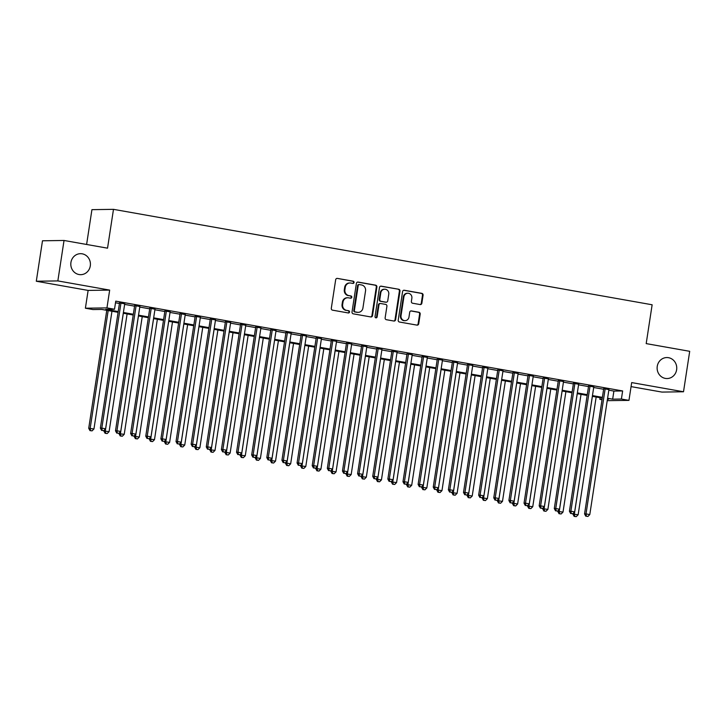 <?xml version="1.0" encoding="UTF-8"?>
<svg xmlns="http://www.w3.org/2000/svg" width="726" height="726" viewBox="0 0 726 726"><rect width="100%" height="100%" fill="white"/><g stroke="black" fill="none" stroke-linecap="round" stroke-linejoin="round"><path stroke-width="1.09" d="M354.052 282.496A1.125 1.053 89.2 0 0 353.181 281.198L337.399 278.403A1.606 1.506 89.2 0 0 335.675 279.728L331.301 308.314A1.606 1.506 89.2 0 0 332.544 310.165L348.326 312.96A1.125 1.053 89.2 0 0 349.533 312.035A1.125 1.053 89.2 0 0 348.661 310.737L346.62 310.374A5.155 4.819 89.2 0 1 342.645 304.448L343.008 302.07A5.155 4.819 89.2 0 1 348.544 297.832L350.585 298.186A1.125 1.053 89.2 0 0 351.792 297.261A1.125 1.053 89.2 0 0 350.921 295.963L348.879 295.609A5.155 4.819 89.2 0 1 344.904 289.683L345.267 287.296A5.155 4.819 89.2 0 1 350.803 283.058L352.845 283.421A1.125 1.053 89.2 0 0 354.052 282.496M352.727 283.403A1.125 1.053 89.2 0 0 352.6 281.207L337.399 278.403M348.208 312.942A1.125 1.053 89.2 0 0 348.081 310.746L346.62 310.374M350.467 298.168A1.125 1.053 89.2 0 0 350.34 295.972L348.879 295.609M657.248 366.34A10.5 9.81 89.2 0 0 667.094 378.545A10.5 9.81 89.2 0 0 676.623 369.77A10.5 9.81 89.2 0 0 666.777 357.555A10.5 9.81 89.2 0 0 657.248 366.34M70.93 262.458A10.5 9.81 89.2 0 0 80.767 274.673A10.5 9.81 89.2 0 0 90.296 265.888A10.5 9.81 89.2 0 0 80.459 253.683A10.5 9.81 89.2 0 0 70.93 262.458M420.127 304.557A1.606 1.506 89.2 0 0 421.851 303.232L423.076 295.21A1.606 1.506 89.2 0 0 421.833 293.358L404.309 290.255A1.606 1.506 89.2 0 0 402.585 291.58L398.211 320.166A1.606 1.506 89.2 0 0 399.454 322.017L416.978 325.121A1.606 1.506 89.2 0 0 418.702 323.796L420.191 314.113A1.606 1.506 89.2 0 0 418.947 312.262L411.442 310.928A1.606 1.506 89.2 0 0 409.718 312.253L408.983 317.062A4.311 4.029 89.2 0 1 405.072 320.665A4.311 4.029 89.2 0 1 401.033 315.656L403.919 296.834A4.311 4.029 89.2 0 1 407.821 293.231A4.311 4.029 89.2 0 1 411.86 298.241L411.379 301.381A1.606 1.506 89.2 0 0 412.622 303.232L420.127 304.557M608.824 390.18L613.897 391.078L622.636 390.951L621.402 399.037L628.961 400.38L607.226 400.661M64.033 240.469L57.844 280.917L36.3 281.234L42.489 240.787L64.033 240.469L107.539 248.174L113.483 209.342L652.139 304.775L646.194 343.607L689.7 351.311L683.511 391.768L631.684 382.584L628.961 400.38M36.3 281.234L88.127 290.418L109.671 290.101L57.844 280.917M109.671 290.101L106.949 307.897L114.508 309.24L105.778 309.367L118.202 311.563M622.636 390.951L115.752 301.145L114.508 309.24M376.885 287.024A1.606 1.506 89.2 0 0 375.651 285.173L358.118 282.069A1.606 1.506 89.2 0 0 356.393 283.394L352.019 311.98A1.606 1.506 89.2 0 0 353.263 313.832L370.786 316.944A1.606 1.506 89.2 0 0 372.511 315.619L376.885 287.024L376.304 287.033A1.606 1.506 89.2 0 0 375.061 285.182L357.564 282.087M381.214 286.162L398.746 289.266A1.606 1.506 89.2 0 1 399.981 291.117L395.606 319.703A1.606 1.506 89.2 0 1 393.882 321.028L386.377 319.703A1.606 1.506 89.2 0 1 385.143 317.852L386.913 306.254A1.606 1.506 89.2 0 0 385.669 304.403L380.696 303.522A1.606 1.506 89.2 0 0 378.963 304.847L377.121 316.917A1.125 1.053 89.2 0 1 376.095 317.861A1.125 1.053 89.2 0 1 375.043 316.554L379.489 287.487A1.606 1.506 89.2 0 1 381.214 286.162L380.687 286.171M631.066 386.613L661.967 392.085L683.511 391.768M124.727 303.822L119.527 302.905M139.855 306.508L134.664 305.582M154.992 309.185L149.792 308.269M170.12 311.871L164.92 310.946M185.248 314.549L180.057 313.632M200.376 317.226L195.185 316.309M215.513 319.912L210.313 318.986M230.641 322.589L225.441 321.672M245.769 325.275L240.578 324.35M260.906 327.952L255.706 327.027M276.034 330.629L270.834 329.713M291.162 333.316L285.971 332.39M306.299 335.993L301.099 335.076M321.427 338.679L316.227 337.753M336.555 341.356L331.365 340.43M351.693 344.033L346.493 343.117M366.821 346.719L361.621 345.794M381.949 349.397L376.758 348.48M397.086 352.083L391.886 351.157M412.214 354.76L407.014 353.834M427.342 357.437L422.151 356.52M442.479 360.123L437.279 359.198M457.607 362.8L452.407 361.884M472.735 365.487L467.544 364.561M487.872 368.164L482.672 367.238M503 370.841L497.8 369.924M518.128 373.527L512.937 372.601M533.265 376.204L528.065 375.288M548.393 378.881L543.193 377.965M563.521 381.567L558.321 380.642M578.649 384.245L573.458 383.328M593.786 386.931L588.586 386.005M115.498 302.778L119.445 303.477M124.636 304.394L134.573 306.154M139.773 307.08L149.701 308.84M154.901 309.757L164.838 311.518M170.029 312.443L179.966 314.195M185.166 315.12L195.094 316.881M200.294 317.797L210.231 319.558M215.422 320.484L225.359 322.244M230.559 323.161L240.487 324.921M245.687 325.847L255.616 327.598M260.815 328.524L270.753 330.285M275.944 331.201L285.881 332.962M291.081 333.887L301.009 335.648M306.209 336.565L316.146 338.325M321.337 339.251L331.274 341.002M336.474 341.928L346.402 343.688M351.602 344.605L361.539 346.366M366.73 347.291L376.667 349.052M381.867 349.968L391.795 351.729M396.995 352.645L406.932 354.406M412.123 355.332L422.06 357.092M427.26 358.009L437.188 359.769M442.388 360.695L452.325 362.455M457.516 363.372L467.453 365.133M472.653 366.049L482.581 367.81M487.781 368.735L497.718 370.496M502.909 371.413L512.846 373.173M518.046 374.099L527.974 375.859M533.174 376.776L543.112 378.536M548.302 379.453L558.24 381.214M563.44 382.139L573.368 383.9M578.568 384.816L588.496 386.577M593.696 387.502L603.633 389.263M608.914 389.608L603.714 388.691M113.483 209.342L91.93 209.66L86.612 244.462M602.026 399.745L599.848 399.354L602.09 399.327M600.103 397.73L599.848 399.354M118.084 312.325L101.704 309.421L92.964 309.557L85.396 308.214L106.949 307.897M88.127 290.418L85.396 308.214M607.589 398.275L612.662 399.173L621.402 399.037M123.402 312.489L133.339 314.249M138.53 315.166L148.467 316.926M153.658 317.852L163.595 319.612M168.795 320.529L178.723 322.29M183.923 323.206L193.86 324.967M199.051 325.892L208.988 327.653M214.188 328.569L224.116 330.33M229.316 331.256L239.253 333.016M244.444 333.933L254.381 335.693M259.581 336.61L269.509 338.37M274.709 339.296L284.646 341.057M289.837 341.973L299.774 343.734M304.974 344.659L314.902 346.42M320.102 347.337L330.04 349.097M335.23 350.014L345.168 351.774M350.368 352.7L360.296 354.46M365.496 355.377L375.433 357.138M380.624 358.063L390.561 359.815M395.761 360.74L405.689 362.501M410.889 363.417L420.826 365.178M426.017 366.104L435.954 367.864M441.154 368.781L451.082 370.541M456.282 371.467L466.219 373.218M471.41 374.144L481.347 375.905M486.547 376.821L496.475 378.582M501.675 379.507L511.603 381.268M516.803 382.185L526.74 383.945M531.931 384.871L541.868 386.622M547.068 387.548L556.996 389.308M562.196 390.225L572.133 391.986M577.324 392.911L587.261 394.672M592.461 395.588L602.389 397.349M607.444 399.246L608.588 399.227L607.471 399.028M602.281 398.111L592.343 396.351M587.143 395.434L577.215 393.673M572.015 392.748L562.078 390.987M556.887 390.071L546.95 388.31M541.75 387.385L531.822 385.624L513.845 503.345L517.62 504.016L535.634 386.305M526.622 384.707L516.685 382.947M511.494 382.03L501.557 380.27L483.58 497.991L487.364 498.662L505.378 380.941M496.357 379.344L486.429 377.584M481.229 376.667L471.292 374.906M466.101 373.981L456.164 372.22M450.964 371.304L441.036 369.543M435.836 368.626L425.899 366.866M420.708 365.94L410.771 364.18M405.571 363.263L395.643 361.503M390.443 360.577L380.506 358.825M375.315 357.9L365.378 356.139M360.178 355.223L350.25 353.462M345.05 352.537L335.113 350.776M329.922 349.859L319.985 348.099M314.785 347.173L304.856 345.422L286.879 463.143L290.663 463.805L308.668 346.093M299.656 344.496L289.728 342.736M284.528 341.819L274.591 340.058L256.614 457.779L260.398 458.451L278.412 340.73M269.4 339.133L259.463 337.372M254.263 336.456L244.335 334.695L226.349 452.416L230.133 453.088L248.147 335.367M239.135 333.769L229.198 332.018M224.007 331.092L214.07 329.332M208.87 328.415L198.942 326.655M193.742 325.729L183.805 323.968M178.614 323.052L168.677 321.291M163.477 320.366L153.549 318.614M148.349 317.689L138.412 315.928M133.221 315.011L123.284 313.251M613.897 391.078L612.662 399.173M349.95 282.986L349.36 282.995A5.155 4.819 89.2 0 0 344.687 287.305L345.267 287.296M348.298 295.618A5.155 4.819 89.2 0 1 344.324 289.692L344.687 287.305M347.69 297.76L347.101 297.769A5.155 4.819 89.2 0 0 342.427 302.08L343.008 302.07M346.039 310.383A5.155 4.819 89.2 0 1 342.064 304.457L342.427 302.08M370.759 316.935A1.606 1.506 89.2 0 0 371.93 315.628L376.304 287.033M359.415 284.583A1.125 1.053 89.2 0 0 358.208 285.509L354.37 310.61A1.125 1.053 89.2 0 0 355.232 311.899L357.392 312.28A5.155 4.819 89.2 0 0 362.918 308.042L365.541 290.89A5.155 4.819 89.2 0 0 361.566 284.964L359.415 284.583M358.835 284.592A1.125 1.053 89.2 0 0 357.628 285.518L358.208 285.509M358.245 312.352L357.664 312.361A5.155 4.819 89.2 0 1 356.811 312.289L354.651 311.908A1.125 1.053 89.2 0 1 353.78 310.61L357.628 285.518M380.66 286.18L398.746 289.266M393.855 321.028A1.606 1.506 89.2 0 0 395.026 319.712L399.4 291.126A1.606 1.506 89.2 0 0 398.157 289.275M380.115 303.532A1.606 1.506 89.2 0 0 378.382 304.856L376.54 316.926L377.121 316.917M375.805 317.825A1.125 1.053 89.2 0 0 376.54 316.926M388.755 294.23A4.311 4.029 89.2 0 0 384.716 289.22A4.311 4.029 89.2 0 0 380.805 292.823L379.798 299.448A1.606 1.506 89.2 0 0 381.032 301.299L386.014 302.179A1.606 1.506 89.2 0 0 387.738 300.854L388.755 294.23M384.716 289.22L384.136 289.229A4.311 4.029 89.2 0 0 380.224 292.832L380.805 292.823M386.277 302.207L385.697 302.216A1.606 1.506 89.2 0 1 385.424 302.188L380.451 301.308A1.606 1.506 89.2 0 1 379.208 299.457L380.224 292.832M407.821 293.231L407.241 293.24A4.311 4.029 89.2 0 0 403.329 296.843L403.919 296.834M405.072 320.665L404.491 320.674A4.311 4.029 89.2 0 1 400.453 315.665L403.329 296.843M416.951 325.121A1.606 1.506 89.2 0 0 418.122 323.805L419.601 314.122A1.606 1.506 89.2 0 0 418.367 312.271L410.889 310.946M420.1 304.557A1.606 1.506 89.2 0 0 421.271 303.241L422.496 295.219A1.606 1.506 89.2 0 0 421.252 293.368L403.756 290.273M106.776 310.32L88.717 428.313L93.953 428.957L111.967 311.245M108.183 310.574L90.178 428.286L90.55 430.6L89.97 430.609L92.066 430.872L90.55 430.6M93.953 428.957L92.066 430.872M89.97 430.609L88.717 428.313M119.572 302.633L100.369 428.14L101.822 428.113L120.988 302.887M102.194 430.427L103.709 430.7L102.194 430.427L101.822 428.113L105.606 428.785L124.763 303.55M100.369 428.14L101.613 430.436M103.709 430.7L105.606 428.785M103.927 430.473L103.845 430.99L109.091 431.643L127.104 313.922M123.32 313.251L105.306 430.972L105.678 433.277L105.098 433.286L107.194 433.549L105.678 433.277M109.091 431.643L107.194 433.549M105.098 433.286L103.845 430.99M119.055 433.159L118.982 433.676L124.219 434.32L142.232 316.609M138.448 315.937L120.434 433.649L120.815 435.963L120.235 435.972L122.322 436.226L120.815 435.963M124.219 434.32L122.322 436.226M120.235 435.972L118.982 433.676M134.192 435.836L134.11 436.353L139.347 436.998L157.361 319.286M153.576 318.614L135.571 436.335L135.944 438.64L135.363 438.649L137.459 438.912L135.944 438.64M139.347 436.998L137.459 438.912M135.363 438.649L134.11 436.353M149.32 438.522L149.238 439.03L154.484 439.684L172.498 321.963M168.713 321.3L150.699 439.012L151.072 441.326L150.491 441.335L152.587 441.589L151.072 441.326M154.484 439.684L152.587 441.589M150.491 441.335L149.238 439.03M134.7 305.31L115.498 430.817L116.95 430.799L136.116 305.564M117.331 433.104L118.837 433.377L117.331 433.104L116.95 430.799L120.734 431.471L139.9 306.236M115.498 430.817L116.75 433.113M118.837 433.377L120.734 431.471M149.828 307.996L130.626 433.504L132.087 433.476L151.244 308.241M132.459 435.791L133.974 436.054L132.459 435.791L132.087 433.476L135.862 434.148L155.028 308.913M130.626 433.504L131.878 435.8M133.974 436.054L135.862 434.148M164.965 310.674L145.763 436.181L147.215 436.163L166.381 310.928M147.587 438.468L149.102 438.74L147.587 438.468L147.215 436.163L150.999 436.825L170.156 311.599M145.763 436.181L147.006 438.477M149.102 438.74L150.999 436.825M180.093 313.36L160.891 438.858L162.343 438.84L181.509 313.605M162.724 441.154L164.23 441.417L162.724 441.154L162.343 438.84L166.127 439.511L185.293 314.276M160.891 438.858L162.143 441.163M164.23 441.417L166.127 439.511M164.448 441.199L164.375 441.717L169.612 442.361L187.626 324.649M183.841 323.977L165.827 441.689L166.209 444.003L165.619 444.013L167.715 444.276L166.209 444.003M169.612 442.361L167.715 444.276M165.619 444.013L164.375 441.717M195.221 316.037L176.019 441.544L177.48 441.517L196.637 316.291M177.852 443.831L179.367 444.103L177.852 443.831L177.48 441.517L181.255 442.188L200.421 316.953M176.019 441.544L177.271 443.84M179.367 444.103L181.255 442.188M179.585 443.876L179.504 444.394L184.74 445.047L202.754 327.326M198.969 326.655L180.965 444.376L181.337 446.681L180.756 446.69L182.852 446.953L181.337 446.681M184.74 445.047L182.852 446.953M180.756 446.69L179.504 444.394M210.358 318.714L191.147 444.221L192.608 444.203L211.774 318.968M192.98 446.508L194.495 446.78L192.98 446.508L192.608 444.203L196.392 444.875L215.549 319.64M191.147 444.221L192.399 446.517M194.495 446.78L196.392 444.875M194.713 446.563L194.632 447.08L199.877 447.724L217.891 330.012M214.106 329.341L196.093 447.053L196.465 449.367L195.884 449.376L197.98 449.63L196.465 449.367M199.877 447.724L197.98 449.63M195.884 449.376L194.632 447.08M225.487 321.4L206.284 446.907L207.736 446.88L226.902 321.645M208.117 449.194L209.623 449.458L208.117 449.194L207.736 446.88L211.52 447.552L230.686 322.317M206.284 446.907L207.536 449.203M209.623 449.458L211.52 447.552M209.841 449.24L209.769 449.757L215.005 450.401L233.019 332.69M229.234 332.018L211.221 449.739L211.602 452.044L211.012 452.053L213.108 452.316L211.602 452.044M215.005 450.401L213.108 452.316M211.012 452.053L209.769 449.757M240.615 324.077L221.412 449.585L222.873 449.566L242.03 324.331M223.245 451.871L224.761 452.144L223.245 451.871L222.873 449.566L226.648 450.229L245.815 325.003M221.412 449.585L222.664 451.881M224.761 452.144L226.648 450.229M224.978 451.926L224.897 452.434L226.349 452.416L226.73 454.73L226.149 454.739L228.245 454.993L226.73 454.73M230.133 453.088L228.245 454.993M226.149 454.739L224.897 452.434M255.752 326.764L236.54 452.262L238.001 452.244L257.167 327.009M238.373 454.558L239.889 454.821L238.373 454.558L238.001 452.244L241.785 452.915L260.943 327.68M236.54 452.262L237.792 454.567M239.889 454.821L241.785 452.915M240.106 454.603L240.025 455.12L245.27 455.765L263.284 338.053M259.5 337.381L241.486 455.093L241.858 457.407L241.277 457.416L243.373 457.679L241.858 457.407M245.27 455.765L243.373 457.679M241.277 457.416L240.025 455.12M270.88 329.441L251.677 454.948L253.129 454.921L272.295 329.695M253.51 457.235L255.017 457.507L253.51 457.235L253.129 454.921L256.913 455.592L276.08 330.357M251.677 454.948L252.92 457.244M255.017 457.507L256.913 455.592M255.234 457.28L255.162 457.797L256.614 457.779L256.995 460.084L256.405 460.093L258.501 460.357L256.995 460.084M260.398 458.451L258.501 460.357M256.405 460.093L255.162 457.797M286.008 332.118L266.805 457.625L268.266 457.607L287.423 332.372M268.638 459.912L270.154 460.184L268.638 459.912L268.266 457.607L272.041 458.278L291.208 333.043M266.805 457.625L268.057 459.921M270.154 460.184L272.041 458.278M270.371 459.966L270.29 460.484L275.526 461.128L293.54 343.416M289.756 342.745L271.742 460.456L272.123 462.771L271.542 462.78L273.638 463.034L272.123 462.771M275.526 461.128L273.638 463.034M271.542 462.78L270.29 460.484M301.145 334.804L281.933 460.311L283.394 460.284L302.551 335.049M283.766 462.598L285.282 462.861L283.766 462.598L283.394 460.284L287.178 460.956L306.336 335.721M281.933 460.311L283.185 462.607M285.282 462.861L287.178 460.956M316.273 337.481L297.07 462.988L298.522 462.97L317.689 337.735M298.903 465.275L300.41 465.548L298.903 465.275L298.522 462.97L302.306 463.633L321.473 338.407M297.07 462.988L298.313 465.284M300.41 465.548L302.306 463.633M331.401 340.158L312.198 465.665L313.65 465.647L332.817 340.412M314.031 467.961L315.547 468.225L314.031 467.961L313.65 465.647L317.434 466.319L336.601 341.084M312.198 465.665L313.45 467.971M315.547 468.225L317.434 466.319M285.5 462.644L285.418 463.161L286.879 463.143L287.251 465.448L286.67 465.457L288.767 465.72L287.251 465.448M290.663 463.805L288.767 465.72M286.67 465.457L285.418 463.161M300.628 465.33L300.555 465.838L305.791 466.491L323.805 348.77M320.021 348.108L302.007 465.82L302.388 468.134L301.798 468.143L303.895 468.397L302.388 468.134M305.791 466.491L303.895 468.397M301.798 468.143L300.555 465.838M315.765 468.007L315.683 468.524L320.919 469.168L338.933 351.457M335.149 350.785L317.135 468.497L317.516 470.811L316.935 470.82L319.032 471.083L317.516 470.811M320.919 469.168L319.032 471.083M316.935 470.82L315.683 468.524M346.538 342.844L327.326 468.352L328.787 468.324L347.945 343.099M329.159 470.639L330.675 470.911L329.159 470.639L328.787 468.324L332.572 468.996L351.729 343.761M327.326 468.352L328.579 470.648M330.675 470.911L332.572 468.996M330.893 470.684L330.811 471.201L336.056 471.855L354.061 354.134M350.286 353.462L332.272 471.183L332.644 473.488L332.063 473.497L334.16 473.76L332.644 473.488M336.056 471.855L334.16 473.76M332.063 473.497L330.811 471.201M361.666 345.522L342.463 471.029L343.915 471.011L363.082 345.776M344.296 473.316L345.803 473.588L344.296 473.316L343.915 471.011L347.7 471.682L366.866 346.447M342.463 471.029L343.707 473.325M345.803 473.588L347.7 471.682M346.021 473.37L345.948 473.878L351.184 474.532L369.198 356.82M365.414 356.148L347.4 473.86L347.772 476.174L347.191 476.183L349.288 476.438L347.772 476.174M351.184 474.532L349.288 476.438M347.191 476.183L345.948 473.878M376.794 348.208L357.591 473.706L359.043 473.688L378.21 348.453M359.424 476.002L360.94 476.265L359.424 476.002L359.043 473.688L362.828 474.359L381.994 349.124M357.591 473.706L358.844 476.011M360.94 476.265L362.828 474.359M361.158 476.047L361.076 476.565L366.312 477.209L384.326 359.497M380.542 358.825L362.528 476.546L362.909 478.851L362.328 478.861L364.425 479.124L362.909 478.851M366.312 477.209L364.425 479.124M362.328 478.861L361.076 476.565M391.931 350.885L372.719 476.392L374.18 476.374L393.338 351.139M374.552 478.679L376.068 478.951L374.552 478.679L374.18 476.374L377.965 477.036L397.122 351.811M372.719 476.392L373.972 478.688M376.068 478.951L377.965 477.036M376.286 478.733L376.204 479.242L381.44 479.895L399.454 362.174M395.679 361.512L377.665 479.224L378.037 481.538L377.456 481.547L379.553 481.801L378.037 481.538M381.44 479.895L379.553 481.801M377.456 481.547L376.204 479.242M407.059 353.562L387.856 479.069L389.308 479.051L408.475 353.816M389.69 481.365L391.196 481.628L389.69 481.365L389.308 479.051L393.093 479.723L412.259 354.488M387.856 479.069L389.1 481.374M391.196 481.628L393.093 479.723M391.414 481.411L391.341 481.928L396.577 482.572L414.591 364.86M410.807 364.189L392.793 481.901L393.165 484.215L392.584 484.224L394.681 484.478L393.165 484.215M396.577 482.572L394.681 484.478M392.584 484.224L391.341 481.928M422.187 356.248L402.984 481.755L404.436 481.728L423.603 356.493M404.818 484.042L406.333 484.306L404.818 484.042L404.436 481.728L408.221 482.4L427.387 357.165M402.984 481.755L404.237 484.051M406.333 484.306L408.221 482.4M406.551 484.088L406.469 484.605L411.706 485.258L429.719 367.537M425.935 366.866L407.921 484.587L408.302 486.892L407.722 486.901L409.809 487.164L408.302 486.892M411.706 485.258L409.809 487.164M407.722 486.901L406.469 484.605M437.324 358.925L418.112 484.433L419.574 484.414L438.731 359.179M419.946 486.719L421.461 486.992L419.946 486.719L419.574 484.414L423.358 485.086L442.515 359.851M418.112 484.433L419.365 486.729M421.461 486.992L423.358 485.086M421.679 486.774L421.597 487.282L426.834 487.936L444.847 370.224M441.072 369.552L423.058 487.264L423.43 489.578L422.85 489.587L424.946 489.841L423.43 489.578M426.834 487.936L424.946 489.841M422.85 489.587L421.597 487.282M452.452 361.612L433.25 487.11L434.702 487.092L453.868 361.857M435.074 489.406L436.589 489.669L435.074 489.406L434.702 487.092L438.486 487.763L457.652 362.528M433.25 487.11L434.493 489.415M436.589 489.669L438.486 487.763M436.807 489.451L436.734 489.968L441.971 490.613L459.985 372.901M456.2 372.229L438.186 489.941L438.558 492.255L437.978 492.264L440.074 492.527L438.558 492.255M441.971 490.613L440.074 492.527M437.978 492.264L436.734 489.968M451.944 492.128L451.862 492.645L457.099 493.299L475.113 375.578M471.328 374.915L453.314 492.627L453.696 494.941L453.115 494.941L455.202 495.205L453.696 494.941M457.099 493.299L455.202 495.205M453.115 494.941L451.862 492.645M467.072 494.814L466.99 495.332L472.227 495.976L490.241 378.264M486.456 377.593L468.452 495.304L468.824 497.619L468.243 497.628L470.339 497.882L468.824 497.619M472.227 495.976L470.339 497.882M468.243 497.628L466.99 495.332M467.58 364.289L448.378 489.796L449.83 489.778L468.996 364.543M450.211 492.083L451.726 492.355L450.211 492.083L449.83 489.778L453.614 490.44L472.78 365.214M448.378 489.796L449.63 492.092M451.726 492.355L453.614 490.44M482.708 366.966L463.506 492.473L464.967 492.455L484.124 367.22M465.339 494.769L466.854 495.032L465.339 494.769L464.967 492.455L468.742 493.126L487.908 367.891M463.506 492.473L464.758 494.769M466.854 495.032L468.742 493.126M497.845 369.652L478.643 495.159L480.095 495.132L499.261 369.897M480.467 497.446L481.982 497.709L480.467 497.446L480.095 495.132L483.879 495.804L503.036 370.569M478.643 495.159L479.886 497.455M481.982 497.709L483.879 495.804M482.2 497.492L482.118 498.009L483.58 497.991L483.952 500.296L483.371 500.305L485.467 500.568L483.952 500.296M487.364 498.662L485.467 500.568M483.371 500.305L482.118 498.009M512.973 372.329L493.771 497.836L495.223 497.818L514.389 372.583M495.604 500.123L497.11 500.395L495.604 500.123L495.223 497.818L499.007 498.49L518.173 373.255M493.771 497.836L495.023 500.132M497.11 500.395L499.007 498.49M497.328 500.178L497.256 500.686L502.492 501.339L520.506 383.627M516.721 382.956L498.708 500.668L499.089 502.982L498.499 502.991L500.595 503.245L499.089 502.982M502.492 501.339L500.595 503.245M498.499 502.991L497.256 500.686M528.101 375.015L508.899 500.513L510.36 500.495L529.517 375.26M510.732 502.809L512.247 503.073L510.732 502.809L510.36 500.495L514.135 501.167L533.301 375.932M508.899 500.513L510.151 502.819M512.247 503.073L514.135 501.167M512.465 502.855L512.384 503.372L513.845 503.345L514.217 505.659L513.636 505.668L515.732 505.931L514.217 505.659M517.62 504.016L515.732 505.931M513.636 505.668L512.384 503.372M543.239 377.692L524.036 503.2L525.488 503.172L544.654 377.947M525.86 505.487L527.375 505.759L525.86 505.487L525.488 503.172L529.272 503.844L548.429 378.618M524.036 503.2L525.279 505.496M527.375 505.759L529.272 503.844M527.593 505.532L527.512 506.049L532.757 506.703L550.771 388.982M546.987 388.319L528.973 506.031L529.345 508.345L528.764 508.345L530.86 508.608L529.345 508.345M532.757 506.703L530.86 508.608M528.764 508.345L527.512 506.049M558.367 380.37L539.164 505.877L540.616 505.859L559.782 380.624M540.997 508.173L542.503 508.436L540.997 508.173L540.616 505.859L544.4 506.53L563.567 381.295M539.164 505.877L540.416 508.173M542.503 508.436L544.4 506.53M542.721 508.218L542.649 508.735L547.885 509.38L565.899 391.668M562.115 390.996L544.101 508.708L544.482 511.022L543.892 511.031L545.988 511.285L544.482 511.022M547.885 509.38L545.988 511.285M543.892 511.031L542.649 508.735M557.858 510.895L557.777 511.413L563.013 512.066L581.027 394.345M577.243 393.673L559.229 511.394L559.61 513.699L559.029 513.709L561.125 513.972L559.61 513.699M563.013 512.066L561.125 513.972M559.029 513.709L557.777 511.413M572.986 513.581L572.905 514.09L578.15 514.743L596.164 397.031M592.38 396.36L574.366 514.072L574.738 516.386L574.157 516.395L576.253 516.649L574.738 516.386M578.15 514.743L576.253 516.649M574.157 516.395L572.905 514.09M573.495 383.056L554.292 508.563L555.753 508.536L574.91 383.301M556.125 510.85L557.641 511.113L556.125 510.85L555.753 508.536L559.528 509.207L578.695 383.972M554.292 508.563L555.544 510.859M557.641 511.113L559.528 509.207M588.632 385.733L569.42 511.24L570.881 511.222L590.047 385.987M571.253 513.527L572.769 513.799L571.253 513.527L570.881 511.222L574.665 511.894L593.823 386.659M569.42 511.24L570.672 513.536M572.769 513.799L574.665 511.894M603.76 388.419L584.557 513.917L586.009 513.899L605.175 388.664M586.39 516.213L587.897 516.476L586.39 516.213L586.009 513.899L589.793 514.571L608.96 389.336M584.557 513.917L585.8 516.222M587.897 516.476L589.793 514.571M352.6 281.207L353.181 281.198M348.081 310.746L348.661 310.737M350.34 295.972L350.921 295.963M344.324 289.692L344.904 289.683M342.064 304.457L342.645 304.448M371.93 315.628L372.511 315.619M357.591 282.078L358.118 282.069M375.061 285.182L375.651 285.173M353.78 310.61L354.37 310.61M354.651 311.908L355.232 311.899M356.811 312.289L357.392 312.28M399.4 291.126L399.981 291.117M395.026 319.712L395.606 319.703M378.382 304.856L378.963 304.847M379.208 299.457L379.798 299.448M380.451 301.308L381.032 301.299M385.424 302.188L386.014 302.179M400.453 315.665L401.033 315.656M410.916 310.937L411.442 310.928M418.367 312.271L418.947 312.262M419.601 314.122L420.191 314.113M418.122 323.805L418.702 323.796M403.783 290.264L404.309 290.255M421.252 293.368L421.833 293.358M422.496 295.219L423.076 295.21M421.271 303.241L421.851 303.232M358.644 284.583L359.225 284.574M379.843 303.513L380.433 303.504"/></g></svg>
